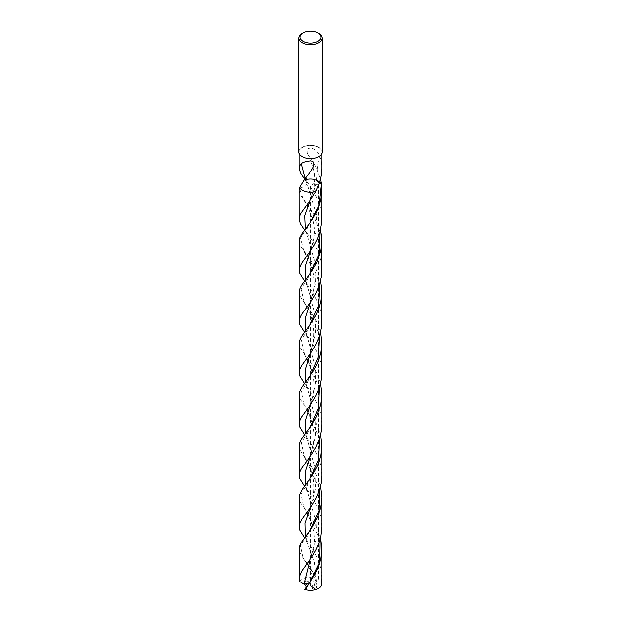 <?xml version="1.0" encoding="UTF-8"?>
<svg xmlns="http://www.w3.org/2000/svg" width="621" height="621" viewBox="0 0 621 621"><rect width="100%" height="100%" fill="white"/><g stroke="black" fill="none" stroke-linecap="round" stroke-linejoin="round"><path stroke-width="0.47" stroke-dasharray="3.1 2.33" d="M302.21 33.317A11.721 6.769 180 0 1 318.79 33.317M298.779 152.021A11.721 6.769 180 0 1 306.013 145.764A11.721 6.769 180 0 1 318.79 147.239A11.721 6.769 180 0 1 322.221 152.021M318.581 147.356A11.434 6.598 180 0 1 321.934 152.021A11.434 6.598 180 0 1 310.5 158.619A11.434 6.598 180 0 1 299.066 152.021A11.434 6.598 180 0 1 306.122 145.927A11.434 6.598 180 0 1 318.581 147.356M303.933 178.08L306.502 182.341A6.823 3.943 180 0 1 306.634 182.652A6.823 3.943 180 0 1 299.532 187.379A6.823 3.943 180 0 0 306.634 182.652C305.974 180.579 305.951 178.957 306.557 177.792L308.567 173.965M310.12 200.56L314.498 188.714L315.841 191.361L314.498 188.714A6.823 3.943 180 0 1 314.257 187.231A6.823 3.943 180 0 1 319.14 183.824A6.823 3.943 180 0 0 314.257 187.231C315.057 175.984 316.128 173.15 308.241 155.429L313.147 161.926L316.081 167.088L320.568 179.034M308.094 203.315L311.268 197.742L314.257 187.231A6.823 3.943 180 0 0 314.498 188.714C318.464 178.483 315.6 169.285 319.807 156.158L318.581 153.682C316.78 150.352 314.071 148.396 310.438 147.814L308.125 148.574L307.046 150.336L307.131 152.968L308.241 155.429M319.807 156.158L321.445 161.98L321.934 167.864M314.855 179.43A11.434 6.598 180 0 1 318.581 180.858A11.434 6.598 180 0 1 321.468 183.676A11.434 6.598 180 0 0 318.581 180.858L318.581 579.075L310.5 587.606L310.5 185.532L318.581 180.858A11.434 6.598 180 0 0 305.159 179.694A11.434 6.598 180 0 1 306.169 179.422M321.934 218.941L320.979 209.634L318.581 201.515C314.552 192.549 310.081 185.275 305.159 179.694L306.502 182.341A6.823 3.943 180 0 1 306.634 182.652L305.058 178.413M321.934 321.212L320.995 311.975L318.581 303.747L312.673 292.258L304.174 280.568L307.426 286.553L305.4 279.916M321.934 423.778L321.018 414.634L318.581 406.274L312.689 394.777L304.251 383.141L307.605 389.414L305.532 382.039M321.934 526.631L321.018 517.448L318.581 509.096L312.705 497.592L304.181 485.793L307.372 491.685L305.385 485.048M299.066 241.01L299.671 244.193L300.952 246.816L311.323 261.076L315.949 268.753L318.581 274.583L320.607 281.034M321.282 585.937L316.446 586.441L314.793 585.657L314.397 583.499L316.376 578.081L311.447 569.62L301.154 555.259L299.501 551.712L299.066 548.956M304.073 229.312L312.324 240.575L317.587 250.185L320.987 260.75L321.934 270.042M321.934 372.46L321.026 363.347L318.581 354.979L312.681 343.483L304.228 331.847L307.566 338.057L305.501 330.869M321.934 475.166L321.018 465.991L318.581 457.646L312.697 446.142L304.236 434.459L307.542 440.623L305.493 433.435M321.934 578.174L320.941 568.603L317.874 558.846L311.758 547.637L304.088 537.157L307.1 542.607L305.221 536.862M299.066 190.135L299.532 192.898L301.239 196.399L310.415 208.835L315.142 216.302L318.363 223.048L320.591 229.987M306.409 587.031L306.394 588.545L304.624 589.399M299.718 581.543A11.434 6.598 180 0 1 316.376 578.081M312.922 588.793C311.936 588.095 313.015 587.474 316.159 586.923L316.826 587.373L316.384 588.025L313.574 588.824L312.285 588.545L312.254 587.039A2.29 1.32 0 0 0 312.922 587.971A2.29 1.32 0 0 0 315.414 588.258A2.29 1.32 0 0 0 316.826 587.039A2.29 1.32 0 0 0 316.159 586.108A2.29 1.32 0 0 0 313.667 585.82A2.29 1.32 0 0 0 312.254 587.039M304.841 584.128L304.212 582.413L305.493 581.403L307.643 581.9L308.715 583.461L308.521 584.609L307.667 585.199L304.841 584.128M304.841 583.305A2.29 1.32 0 0 0 307.333 583.593A2.29 1.32 0 0 0 308.746 582.374A2.29 1.32 0 0 0 308.078 581.442A2.29 1.32 0 0 0 305.586 581.155A2.29 1.32 0 0 0 304.174 582.374A2.29 1.32 0 0 0 304.841 583.305M320.583 537.778L318.581 531.366L315.452 524.543L310.81 516.967L301.131 503.553L299.493 500.014L299.066 497.312M320.615 434.778L318.581 428.265L315.437 421.442L310.772 413.881L301.123 400.584L299.485 397.06L299.066 394.405M320.615 332.181L318.581 325.683L315.429 318.86L310.741 311.307L301.131 298.15L299.485 294.641L299.066 292.017M320.607 486.227L318.581 479.754L315.445 472.923L310.795 465.354L301.146 452.034L299.493 448.502L299.066 445.793M320.622 383.429L318.581 376.908L315.437 370.085L310.756 362.532L301.131 349.305L299.485 345.788L299.066 343.149M304.919 178.607L307.768 174.874M316.081 167.088L313.232 162.058M310.151 559.49L315.91 540.192L316.399 522.54L307.372 491.685C305.765 490.435 306.448 486.499 309.429 479.893L310.64 477.813L309.452 479.622M310.174 456.528L315.445 437.145L315.903 419.928L307.605 389.414C305.99 387.714 306.642 383.545 309.569 376.916L301.503 391.548L304.515 405.684L303.234 403.728M310.174 353.892L315.46 334.478L315.973 317.207L307.426 286.553C305.757 284.697 306.464 280.708 309.537 274.598L301.061 289.122L304.274 302.831L313 317.207L319.528 336.039M310.143 251.59L315.949 232.184L316.594 214.361L306.813 183.102L304.616 179.034M317.044 586.434L314.529 562.486L307.1 542.607C305.711 541.442 306.215 538.166 308.621 532.764L309.685 530.87M310.166 507.97L315.623 488.618L316.081 471.246L307.542 440.623C305.92 439.14 306.588 435.026 309.545 428.273L301.371 442.843L304.298 456.769L303.188 455.084M310.182 405.164L315.39 385.765L315.864 368.587L307.566 338.057C305.92 336.194 306.603 332.049 309.6 325.621L301.402 340.308L304.507 354.374L319.458 387.512M310.166 302.699L315.647 283.285L316.213 265.804L305.253 229.141M315.15 575.714L303.157 558.295L300.339 545.758L310.081 530.311M319.815 489.115L304.298 456.769C314.063 470.85 316.415 486.841 311.354 504.741L307.931 511.036M319.761 284.115L312.891 265.276L303.801 251.078L300.455 238.076L310.011 222.846M305.85 587.777L310.081 582.032M320.203 539.269L303.848 507.629L301.006 494.184L310.64 477.813M319.559 438.535L306.231 408.727C310.43 415.853 313.031 423.949 314.024 433.023L314.047 440.079L311.362 453.151L307.822 459.75M320.141 231.718L312.673 212.956L303.079 199.1L299.361 187.961M299.066 153.527L299.066 152.021M321.934 153.527L321.934 152.021M307.931 254.594L311.323 248.485C313.916 241.709 314.925 234.614 314.35 227.185L313.054 219.655L306.611 204.55L302.846 198.774M307.768 357.168L311.362 350.477C316.268 332.778 313.9 316.896 304.274 302.831L303.157 301.154M308.086 562.331L311.323 556.509C318.488 540.076 312.596 519.878 303.848 507.629L303.079 506.488M307.768 408.455L311.362 401.725C313.83 394.545 314.622 387.1 313.745 379.4C313.853 377.529 311.199 366.312 307.442 359.722L303.227 352.418M307.822 305.881L311.346 299.392C313.481 293.461 314.451 287.251 314.257 280.77L313.326 273.046L312.021 267.993L303.025 249.937M304.585 230.018L307.178 234.901C305.765 232.852 306.231 229.584 308.575 225.113L309.778 223.164M314.443 584.586C312.976 576.187 310.104 568.789 305.827 562.378L302.908 557.937M306.557 588.25L310.034 582.102M308.746 583.787L308.746 582.374"/><path stroke-width="0.93" d="M317.96 32.835L317.96 32.835A10.549 6.094 180 0 1 317.96 41.452A10.549 6.094 180 0 1 303.04 41.452A10.549 6.094 180 0 1 303.04 32.835A10.549 6.094 180 0 1 317.96 32.835L318.79 33.317A11.721 6.769 180 0 1 322.221 38.098A11.721 6.769 180 0 1 310.5 44.867A11.721 6.769 180 0 1 298.779 38.098A11.721 6.769 180 0 1 302.21 33.317L303.04 32.835M322.221 38.098L322.221 152.021A11.721 6.769 180 0 1 310.5 158.79A11.721 6.769 180 0 1 298.779 152.021L298.779 38.098M321.934 153.527L321.919 169.021L321.329 175.269L319.598 182.481L315.841 191.361A11.434 6.598 180 0 1 299.532 187.379L304.919 178.607L311.509 170.395L313.395 167.018L314.086 164.138L313.737 162.368L312.573 161.336L310.562 161.018C305.959 161.452 302.838 162.391 301.193 163.828L299.306 166.358L299.306 169.75L300.906 173.663L304.616 179.034M310.011 222.846L319.14 205.442L321.468 183.676A6.823 3.943 180 0 0 319.14 183.824A6.823 3.943 180 0 1 321.468 183.676L320.568 179.034M306.169 179.422A11.434 6.598 180 0 1 314.855 179.43M299.066 218.941L299.477 216.318L301.131 212.817L311.618 198.394L315.841 191.361A11.434 6.598 180 0 1 299.532 187.379L299.066 190.135L299.097 219.624L300.44 223.847L304.585 230.018M304.523 281.049L299.803 273.582L299.198 268.598L301.449 263.374L314.141 245.466L317.541 238.891L319.877 232.611L321.88 221.2L321.934 190.135L320.762 200.42L316.989 211.21L312.518 219.174L302.373 233.007L299.477 238.41L299.066 270.042M304.469 383.436L299.788 375.984L299.128 373.462L299.384 370.155L301.457 365.753L311.245 352.355L315.864 344.694L319.279 336.776L321.515 327.399L321.911 290.543L320.607 281.034M304.492 486.227L299.788 478.713L299.128 476.183L299.376 472.868L301.441 468.459L311.268 454.945L315.879 447.275L319.256 439.435L321.204 431.975L321.926 424.259L321.934 394.405L320.622 383.429M306.409 587.031L304.554 584.609L299.718 581.543L299.105 577.359L301.55 571.25L311.206 557.968L315.81 550.315L318.635 544.043L320.84 536.684L321.926 527.074L321.934 497.312L320.607 486.227M321.639 185.011L321.934 190.135M304.492 332.188L299.78 324.705L299.128 322.19L299.392 318.884L301.48 314.482L311.292 301.076L315.91 293.407L319.287 285.559L321.523 276.182L321.903 239.364L320.591 229.987M304.469 434.778L299.78 427.287L299.128 424.772L299.384 421.457L301.464 417.048L311.237 403.642L315.848 395.988L319.241 388.148L321.499 378.779L321.934 343.149L320.615 332.181M304.531 537.778L299.803 530.202L299.074 526.849L299.369 524.357L302.031 518.993L311.183 506.503L315.794 498.857L319.272 490.792L321.212 483.332L321.926 475.616L321.934 445.793L320.615 434.778M321.934 548.956L320.816 559.117L317.626 568.906L312.425 578.555L304.624 589.399A11.434 6.598 180 0 0 321.282 585.937L321.934 578.213L321.934 548.956L320.583 537.778M299.066 526.631L299.376 495.015L302.039 489.635L313.131 474.149L317.455 466.06L320.832 455.868L321.934 445.793M299.066 423.778L299.392 392.084L302.093 386.72L313.163 371.342L317.494 363.246L320.847 353.124L321.934 343.149M299.066 321.212L299.392 289.689L301.495 285.295L311.362 271.851L316.819 262.497L320.847 250.923L321.934 241.01M299.066 578.174L299.369 546.697L301.387 542.273L312.146 527.276L317.409 517.704L320.824 507.442L321.934 497.312M299.066 475.166L299.376 443.51L301.426 439.101L311.253 425.595L316.694 416.272L320.816 404.535L321.934 394.405M299.066 372.46L299.392 340.82L301.48 336.419L312.262 321.569L316.749 313.683L320.816 302.093L321.934 292.017M305.058 178.413L301.193 163.828M303.956 584.151L310.151 559.49M305.385 485.048L305.276 471.595L310.174 456.528M305.532 382.039L305.501 368.703L310.174 353.892M305.4 279.916L305.097 266.494L310.143 251.59M305.221 536.862L304.919 523.286L310.166 507.97M305.493 433.435L305.47 420.06L310.182 405.164M305.501 330.869L305.377 317.517L310.166 302.699M305.253 229.141L304.655 215.619L310.12 200.56M310.081 530.311L319.078 510.835L319.815 489.115M309.312 428.35L310.733 426.177L318.457 408.137L319.458 387.512M309.343 325.784L318.775 305.369L319.761 284.115M310.081 582.032L319.73 562.168L320.203 539.269M310.64 477.813L318.651 459.493L319.559 438.535M309.274 377.071L310.741 374.836L318.495 356.764L319.528 336.039M309.506 274.482L319.287 253.95L320.141 231.718M299.066 167.864L299.066 153.527"/></g></svg>
